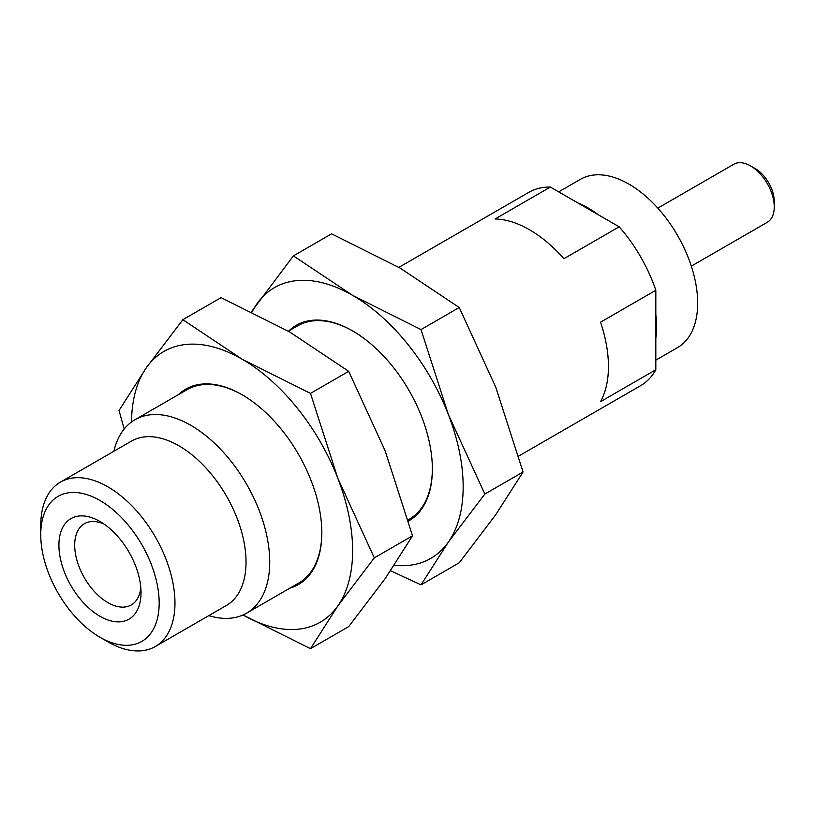 <?xml version="1.0" encoding="UTF-8"?>
<svg xmlns="http://www.w3.org/2000/svg" width="815" height="815" viewBox="0 0 815 815"><rect width="100%" height="100%" fill="white"/><g stroke="black" fill="none" stroke-linecap="round" stroke-linejoin="round"><path stroke-width="1.22" d="M208.813 615.631A111.665 64.467 -120 0 0 246.599 613.155A111.665 64.467 -120 0 0 246.599 484.222A111.665 64.467 -120 0 0 134.933 419.756A111.665 64.467 -120 0 0 113.896 451.245M134.933 419.756L187.042 389.672A111.665 64.467 60 0 1 242.483 394.98M321.833 532.409A111.665 64.467 60 0 1 298.708 583.071L246.599 613.155M99.97 637.259L107.865 641.823A94.907 54.799 -120 0 0 155.319 646.519L226.376 605.494A94.907 54.799 -120 0 0 240.924 529.434A94.907 54.799 -120 0 0 178.923 445.805A94.907 54.799 -120 0 0 131.47 441.098L60.412 482.123A94.907 54.799 -120 0 0 40.75 525.573L40.75 534.691A83.741 48.35 -120 0 0 99.97 637.259A83.741 48.35 -120 0 0 159.18 603.069A83.741 48.35 -120 0 0 99.97 500.502A83.741 48.35 -120 0 0 40.75 534.691M289.997 588.104A112.776 65.108 -120 0 0 321.833 532.867A112.776 65.108 -120 0 0 242.086 394.745A112.776 65.108 -120 0 0 178.342 394.694M155.319 646.519A94.907 54.799 -120 0 0 169.866 570.469A94.907 54.799 -120 0 0 107.865 486.83A94.907 54.799 -120 0 0 60.412 482.123M140.812 587.666A46.893 27.078 60 0 1 131.307 604.934A46.893 27.078 60 0 1 107.865 602.611A46.893 27.078 60 0 1 77.221 561.291A46.893 27.078 60 0 1 84.414 523.709A46.893 27.078 60 0 1 104.126 524.116M99.97 616.293A58.059 33.527 60 0 1 58.914 545.174A58.059 33.527 60 0 1 99.97 521.478A58.059 33.527 60 0 1 141.026 592.587A58.059 33.527 60 0 1 99.97 616.293M432.368 468.594A111.665 64.467 60 0 1 409.242 519.257L408.121 519.899M288.337 331.196L297.587 325.857A111.665 64.467 60 0 1 353.027 331.155M408.437 521.009A112.776 65.108 -120 0 0 432.368 469.053A112.776 65.108 -120 0 0 352.63 330.931A112.776 65.108 -120 0 0 288.877 330.88M398.871 267.371L528.925 192.289A111.665 64.467 60 0 1 550.339 187.063L495.072 218.98A111.665 64.467 60 0 1 529.485 229.728A111.665 64.467 60 0 1 563.899 258.722L619.176 226.804A111.665 64.467 60 0 1 655.82 290.272L600.543 322.19A111.665 64.467 60 0 1 600.543 401.663L655.82 369.755A111.665 64.467 60 0 1 640.59 385.689L518.666 456.084M558.672 191.882L580.402 179.331A97.148 56.082 60 0 1 628.976 184.149A97.148 56.082 60 0 1 692.434 269.755A97.148 56.082 60 0 1 677.54 347.598L655.82 360.138M657.817 208.131L733.816 164.253A33.497 19.336 60 0 1 750.564 165.914A33.497 19.336 60 0 1 774.25 206.939A33.497 19.336 60 0 1 767.312 222.271L691.314 266.148M750.564 165.914L755.301 168.644A26.803 15.475 60 0 1 774.25 201.468L774.25 206.939M131.551 421.966A156.327 90.251 60 0 1 146.354 367.738A156.327 90.251 60 0 1 242.086 359.191A156.327 90.251 60 0 1 337.818 478.283A156.327 90.251 60 0 1 337.818 605.922A156.327 90.251 60 0 1 242.992 614.989L310.484 648.669L337.818 605.922L374.309 557.878L412.522 535.812L385.189 578.568L348.698 626.613L310.484 648.669M124.175 429.026L119.031 410.495L146.354 367.738L182.845 319.694L242.086 359.191L310.484 393.39L337.818 478.283L374.309 557.878M310.484 393.39L348.698 371.334L385.189 450.929L412.522 535.812M182.845 319.694L221.059 297.638L289.457 331.837L348.698 371.334M252.049 311.992A156.327 90.251 60 0 1 256.898 303.924A156.327 90.251 60 0 1 352.63 295.366A156.327 90.251 60 0 1 448.352 414.458A156.327 90.251 60 0 1 448.352 542.097A156.327 90.251 60 0 1 394.266 565.284M251.499 311.727L293.39 255.879L352.63 295.366L421.029 329.576L448.352 414.458L484.844 494.053L448.352 542.097L421.029 584.854L390.589 570.765M484.844 494.053L523.057 471.997L495.724 514.744L459.232 562.788L421.029 584.854M421.029 329.576L459.232 307.51L495.724 387.105L523.057 471.997M293.39 255.879L331.593 233.824L400.002 268.023L459.232 307.51M655.82 290.272L655.82 369.755M550.339 187.063L619.176 226.804M577.733 202.843A97.148 56.082 60 0 1 587.91 207.845A97.148 56.082 60 0 1 598.302 214.753M655.82 314.376A97.148 56.082 60 0 1 655.851 338.144"/></g></svg>
